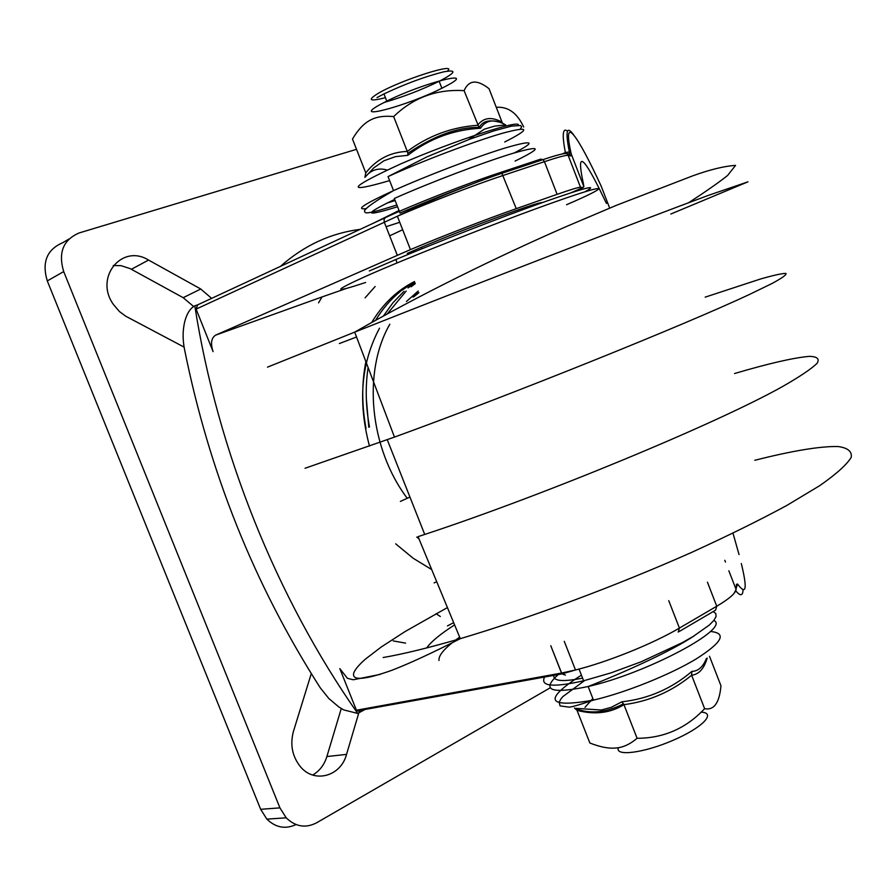 <?xml version="1.0" encoding="UTF-8"?>
<svg xmlns="http://www.w3.org/2000/svg" width="896" height="896" viewBox="0 0 896 896"><rect width="100%" height="100%" fill="white"/><g stroke="black" fill="none" stroke-linecap="round" stroke-linejoin="round"><path stroke-width="1.34" d="M567.582 131.163C562.699 127.344 561.949 134.456 565.342 152.499L569.352 151.928L571.189 153.798C562.005 112.762 577.282 134.501 601.138 186.021L609.672 208.107M735.717 590.856C740.41 596.277 742.84 595.952 743.019 589.882M732.995 533.198L739.032 554.568M741.306 563.55C747.51 588.93 746.256 595.762 737.576 584.046L736.176 588.314M599.077 188.283C581.941 154.224 576.688 152.6 583.341 183.411L583.867 186.614L583.206 187.421L580.496 187.253L568.154 155.366L570.763 155.938L571.189 153.798L569.285 151.928L564.334 152.97M600.97 185.662L601.63 187.286M737.565 584.024L736.467 584.36L736.086 589.478L728.851 570.786M736.176 588.28L737.576 584.069M736.232 587.429L736.467 584.36M194.802 305.838C190.198 308.291 186.827 313.589 184.71 321.742C182.717 330.142 182.594 339.08 184.352 348.533C209.126 471.946 254.408 585.01 320.208 687.725L328.72 698.398L338.89 707.011L343.706 709.912L357.706 713.418C276.539 597.666 217.56 451.17 194.802 305.838L197.669 304.853L196.101 309.109L397.365 216.25C427.75 202.955 474.331 184.99 503.317 175.381L544.443 161.672L543.021 159.622L540.669 159.152L499.912 172.67M364.974 709.486L357.706 713.418M471.979 184.106C445.514 194.029 421.534 203.683 400.053 213.069L394.318 198.464C429.139 182.918 483.851 162.12 513.061 153.283C541.878 145.051 542.539 147.65 515.066 161.09M386.064 226.71L399.728 222.286M570.763 155.938L568.792 153.866M583.867 186.614L571.2 153.843M606.435 203.426L599.312 188.765M360.36 711.984L356.429 710.226L339.808 668.618L347.435 678.328L353.27 679.762L380.229 674.386M544.578 677.04C539.997 686.426 553.011 687.68 583.632 680.792L611.195 672.818L641.099 661.808L682.237 642.678L693.258 636.395L709.262 625.106L713.866 620.424L716.05 616.549L715.814 613.57L713.227 611.554M580.496 187.253C578.525 187.23 570.73 189.582 557.11 194.342L516.253 208.656C487.48 218.702 440.966 236.701 410.458 249.603L215.611 335.149C211.232 338.016 210.392 343.504 213.091 351.624L196.101 309.109M407.322 253.366L421.534 247.206C465.763 228.379 540.254 200.95 542.203 202.642M318.517 302.837L322.078 296.934L215.611 335.149M582.59 678.138C562.498 682.08 552.944 681.15 553.907 675.349M397.566 206.752C363.832 217.146 362.869 214.704 394.688 199.405M706.339 658.661C703.002 666.938 698.186 671.194 691.891 671.406C671.485 688.755 648.133 698.891 621.835 701.814L611.274 707.325L601.339 710.024L575.859 708.366M480.525 128.251L479.035 127.389C457.699 127.131 433.955 135.778 407.837 153.328L407.826 155.31C429.229 138.701 453.466 129.685 480.525 128.251C486.058 119.806 494.446 118.686 505.691 124.902L494.637 126.123L484.333 129.17L468.563 139.63M387.061 170.005C378.101 167.518 370.72 169.982 364.896 177.397L373.811 167.854L383.992 160.742L395.416 156.666L407.826 155.322M574.448 708.008L577.024 710.326M621.835 701.814L623.93 704.659L637.09 738.282C663.622 738.248 686.134 728.381 704.626 708.68C714.034 710.472 719.477 702.834 720.955 685.754L709.498 656.264M691.88 671.406L691.622 675.248L704.626 708.68M503.048 123.614L502.387 122.83M479.035 127.389L464.106 90.653C436.778 88.962 413.291 97.608 393.658 116.581C383.779 115.618 375.827 116.894 369.802 120.411C363.653 123.682 357.874 129.898 352.486 139.07L365.781 172.894C376.589 159.208 390.421 152.051 407.288 151.413L393.658 116.581M407.837 153.328L407.299 151.413C428.232 135.834 451.651 127.131 477.579 125.283C483.426 117.533 491.579 116.491 502.029 122.136L489.048 88.715C477.12 79.274 468.81 79.923 464.106 90.653M364.896 177.397L365.781 172.894M623.918 704.659C610.4 713.104 594.765 714.997 577.024 710.338L589.87 743.019C600.309 747.107 609.022 748.765 616.011 747.981C623.067 747.466 630.101 744.229 637.09 738.282M701.064 712.152C716.8 712.746 702.531 727.709 673.098 740.298C643.821 753.021 614.611 756.706 618.397 747.667M447.037 85.568L441.885 88.245C407.96 105.549 349.418 121.453 379.792 104.754L386.77 101.114C423.64 82.712 478.722 68.858 447.037 85.568M376.992 97.586L383.958 93.923C405.216 83.888 425.04 76.552 443.397 71.904C457.374 69.35 455.963 72.486 439.174 81.301C421.019 90.093 402.629 97.149 384.014 102.491M447.362 71.131C458.685 61.622 400.926 79.979 378.47 93.195C366.957 100.251 369.275 101.752 385.426 97.675M365.613 282.486C332.774 293.328 332.506 291.413 364.806 276.73C406.28 258.205 501.088 220.898 555.598 201.678C610.714 182.202 610.949 185.562 566.552 204.736M369.32 270.962L395.808 259.538C438.267 241.685 501.357 217.19 543.133 202.317C585.816 187.331 599.715 183.826 584.842 191.811M705.186 297.147L760.637 278.958C773.629 275.251 782.062 273.392 785.926 273.403C786.867 274.59 782.298 277.917 772.229 283.394L749.168 294.605C683.794 325.259 515.368 393.12 394.475 437.091L305.054 468.25M734.552 373.531C768.97 363.395 793.923 357.672 809.402 356.362C817.174 356.541 819.739 358.848 817.107 363.294C811.227 369.006 799.534 376.846 782.051 386.826C716.274 423.64 545.317 494.682 424.726 534.453L418.062 536.648L460.298 638.669C429.419 647.674 403.715 653.957 383.174 657.53M400.355 501.435L409.942 497.056M426.675 647.942C431.077 641.704 440.384 634.021 454.597 624.893M438.984 660.509C438.458 656.208 442.893 650.261 452.301 642.678M455.75 639.99L459.659 637.134M366.027 428.422C361.715 405.35 361.659 383.085 365.87 361.614M383.466 315.941L393.019 302.68L404.018 291.323M408.05 287.93L414.982 282.878M369.488 426.955C365.691 406.605 365.221 386.781 368.099 367.483M387.397 313.779L406.168 291.066M411.13 286.787L415.274 283.618M414.579 281.848L401.397 290.629M400.378 291.435C390.768 299.242 382.514 308.862 375.592 320.298M416.741 537.085L418.958 538.821M414.467 281.557C397.107 290.338 382.85 303.968 371.706 322.47M496.272 107.296C508.088 106.445 517.227 113.03 523.678 127.019M550.189 687.826L316.501 822.853C305.57 828.442 295.478 826.773 286.205 817.824L279.933 807.867L63.706 271.589C58.038 252.661 63.202 239.781 79.184 232.938L356.518 149.33M358.837 712.802L346.539 754.398C340.827 776.541 313.925 783.854 300.093 766.315C292.163 756.056 289.957 744.386 293.462 731.304L311.282 673.613M184.083 347.099L125.787 316.243L119.493 311.595L113.456 304.528C94.035 277.637 121.856 243.41 148.546 260.053L200.771 289.016L211.624 298.357M193.614 306.499L183.176 297.685L130.178 268.632L121.128 265.686L113.266 265.507M312.67 775.04C319.525 771.064 324.262 764.904 326.883 756.549L341.275 708.534M68.891 239.053L62.698 242.738C46.85 249.547 41.709 262.282 47.286 280.918L260.658 809.312L266.862 819.123C275.688 827.669 285.41 829.472 296.027 824.555M374.618 222.622L399.034 210.482M563.629 153.294L562.15 153.989M389.648 235.816L402.662 229.757M679.28 631.478L715.534 610.198L716.755 606.234C729.187 598.864 735.627 593.275 736.086 589.478L733.97 593.499M385.123 217.739L197.669 304.853M410.458 249.603L397.365 216.25C427.011 201.488 473.133 182.885 501.872 173.298L499.52 172.794C467.253 183.4 412.91 204.747 385.594 217.526L384.048 219.24L384.261 222.118L397.286 255.259M557.11 194.342L544.443 161.672C558.163 157.125 566.07 155.03 568.154 155.366L566.72 153.574L569.341 154.168L569.285 151.939M725.491 562.072L724.797 560.291M678.227 632.094L679.414 628.085C653.184 643.619 607.522 662.054 575.501 669.984L561.523 673.064L565.421 675.125L561.938 673.893L356.843 710.954M356.429 710.226L561.512 673.064L550.782 645.725L561.938 673.893L575.501 669.984L564.267 641.346M707.437 582.187L716.755 606.234L679.414 628.085L668.741 600.645M436.083 613.715L440.317 616.504M566.72 153.574C564.424 153.082 556.517 155.098 543.021 159.622L501.872 173.298L516.253 208.656M583.206 187.421L571.357 192.629M346.506 288.411L322.078 296.934M395.674 543.827L413.123 558.219L431.693 569.576M375.133 286.507L365.086 297.842M558.253 674.565C540.781 690.29 550.738 694.266 588.146 686.515C646.867 673.277 731.36 628.051 713.832 620.458M514.382 152.88C536.726 141.31 533.523 139.72 504.75 148.109C476.034 156.923 425.757 176.109 393.534 190.602C364.123 204.064 355.018 210.067 366.218 208.611M386.456 203.291L395.125 200.525M710.36 631.467C727.272 633.058 722.378 642.32 695.699 659.243C669.29 675.058 624.96 692.798 593.477 700.112C546.762 708.299 542.741 699.978 581.414 675.147M396.883 204.994C361.726 216.014 365.456 212.878 364.459 210.762C366.464 207.312 376.163 200.592 393.534 190.602L388.035 176.59C421.31 161.414 473.816 141.523 502.096 133.347C530.051 125.821 530.925 128.699 504.717 141.994M518.28 125.25C521.506 118.821 453.398 140.986 400.613 163.968C348.04 188.205 344.378 193.749 389.614 180.611M585.01 707.325L592.838 698.488M707.19 658.034C704.077 668.674 698.891 674.419 691.622 675.248C671.776 691.566 649.208 701.366 623.93 704.659M267.512 367.136L354.693 332.125C473.39 284.984 641.502 220.046 708.602 195.294L747.97 181.832L670.858 214.01M356.541 336.997L339.382 343.549M434.146 582.938L436.699 581.661M754.835 460.286C791.347 451.002 820.378 446.062 838.186 446.544C847.862 447.888 852.197 451.506 851.2 457.386C846.821 464.61 836.36 474.018 819.818 485.598L786.789 505.467C759.405 520.285 727.586 535.976 691.342 552.53C616.202 585.85 529.57 618.106 460.298 638.669C431.883 653.128 408.957 663.712 391.53 670.421C363.597 680.254 351.064 680.938 353.931 672.47C355.454 668.976 359.307 664.507 365.467 659.075L381.259 646.99L405.082 631.557L447.429 607.578M407.243 498.288C369.533 448.269 362.354 371.784 389.827 324.229M406.437 301.515L418.197 291.066M414.288 296.43L418.846 292.712M366.33 398.698L368.794 427.246M379.512 328.194C361.099 362.779 357.75 402.091 369.488 446.118M405.619 643.126L393.221 640.92M280.414 266.403C304.002 245.493 330.59 233.139 360.17 229.342M131.41 269.282L148.546 260.053M183.176 297.685L200.771 289.016M326.883 756.549L346.539 754.398M47.286 280.918L63.706 271.589M279.933 807.867L260.658 809.312M569.363 151.962L569.352 151.928C565.152 130.648 566.664 125.07 573.899 135.206M579.029 669.066L583.632 680.792M453.667 622.642L447.474 625.901M422.106 248.685L421.534 247.206M584.584 680.568L562.946 696.528L561.109 698.678L559.126 702.218L560.067 705.891L568.568 707.067C569.856 707.571 578.155 705.253 593.477 700.112L588.146 686.515C620.502 673.859 670.443 651.818 694.299 635.757M388.035 176.59L427.056 156.811L469.762 139.182L494.11 130.805L511.661 126.101L520.61 125.518L521.618 126.784L520.352 129.069M575.904 708.814C590.643 714.213 606.525 712.544 623.538 703.797M499.363 122.147C489.014 119.392 482.306 121.206 479.27 127.579M441.885 88.245L439.174 81.301M386.77 101.114L383.958 93.923M397.13 262.909L395.808 259.538M394.475 437.091L354.693 332.125C417.234 296.229 496.642 256.962 567.022 226.262L616.381 205.33L692.742 175.84C709.99 169.602 724.259 166.118 735.56 165.402L727.597 175.47C719.174 182.213 706.194 191.296 688.643 202.731M387.262 439.723L424.726 534.453M413.157 297.147L418.768 292.51M266.862 819.123L286.205 817.824"/></g></svg>
